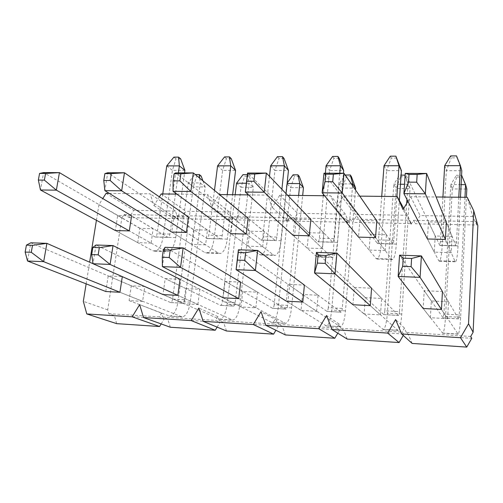 <?xml version="1.0" encoding="UTF-8"?>
<svg xmlns="http://www.w3.org/2000/svg" width="503" height="503" viewBox="0 0 503 503"><rect width="100%" height="100%" fill="white"/><g stroke="black" fill="none" stroke-linecap="round" stroke-linejoin="round"><path stroke-width="0.38" stroke-dasharray="2.52 1.89" d="M180.659 158.854L175.981 158.866L173.881 157.137M175.453 194.083L169.913 234.084C169.58 236.096 168.951 237.202 168.021 237.41L131.597 215.806L117.696 215.517L115.363 230.531L152.604 250.689L154.842 251.198C158.904 250.324 161.633 245.671 163.041 237.246L172.435 170.36L184.884 170.372M151.107 243.087L137.765 242.66L139.878 228.375L153.176 228.714L151.107 243.087L129.315 230.908L165.537 251.148L167.719 251.657C171.661 250.771 174.321 246.093 175.698 237.617L184.538 172.9M178.389 172.887L175.578 193.183M162.752 193.944L157.087 233.725C156.747 235.725 156.1 236.825 155.144 237.026L43.616 172.586L40.473 189.996M166.751 165.883L172.435 170.36L175.981 158.866M231.267 158.671L226.394 158.684L224.545 156.917M227.211 194.661L222.207 235.542C221.905 237.598 221.345 238.736 220.528 238.95L188.443 216.975L173.862 216.674L171.737 232.059L204.784 252.525L206.771 253.034C210.373 252.116 212.807 247.357 214.083 238.743L222.609 170.416L235.58 170.435M205.595 244.829L191.63 244.383L193.554 229.758L207.469 230.123L205.595 244.829L186.374 232.455L218.296 252.996L220.213 253.512C223.697 252.581 226.048 247.79 227.287 239.132L232.65 194.718M214.479 190.404L208.814 235.171C208.506 237.215 207.928 238.34 207.079 238.554L107.73 172.73L104.857 190.637M217.585 165.852L222.609 170.416L226.394 158.684M284.063 158.476L278.976 158.495L277.398 156.685M281.894 189.291L276.845 237.07C276.581 239.17 276.097 240.333 275.405 240.56L248.111 218.201L232.795 217.887L230.908 233.656L259.315 254.443L261.026 254.952C264.125 253.996 266.232 249.111 267.357 240.308L274.934 170.479L288.471 170.498M262.654 246.652L248.023 246.181L249.733 231.21L264.308 231.587L262.654 246.652L246.281 234.077L273.45 254.939L275.078 255.449C278.046 254.48 280.07 249.57 281.152 240.711L286.062 193.649M269.482 176.339L262.849 236.68C262.572 238.768 262.076 239.925 261.346 240.145L175.597 172.881L173.026 191.316M270.639 165.814L274.934 170.479L278.976 158.495M339.185 158.275L333.873 158.294L332.596 156.446M339.758 173.246L333.992 238.667C333.766 240.818 333.37 242.012 332.81 242.245L310.816 219.49L294.72 219.163L293.086 235.341L316.368 256.448L317.764 256.958C320.31 255.952 322.065 250.947 323.027 241.943L329.553 170.542L343.7 170.561M322.467 248.564L307.126 248.073L308.603 232.732L323.882 233.128L322.467 248.564L309.257 235.781L331.156 256.964L332.477 257.473C334.872 256.461 336.532 251.425 337.45 242.364L343.467 173.258M325.372 173.214L323.41 194.353M323.284 195.73L319.342 238.259C319.109 240.396 318.695 241.578 318.097 241.811L247.545 173.038M326.057 165.776L329.553 170.542L333.873 158.294M396.798 158.068L391.246 158.087L390.297 156.194M396.88 196.547L393.818 240.34C393.642 242.54 393.34 243.766 392.925 244.005L376.804 220.848L359.852 220.503L358.513 237.108L376.112 258.548L377.168 259.058C379.111 258.008 380.469 252.871 381.255 243.647L386.631 170.611L401.419 170.63M385.248 250.569L369.139 250.054L370.353 234.329L386.386 234.744L385.248 250.569L375.54 237.573L391.611 259.089L392.579 259.598C394.358 258.536 395.616 253.367 396.351 244.093L399.357 200.49M381.727 196.377L378.482 239.906C378.287 242.1 377.967 243.314 377.514 243.553L323.963 173.214M384.009 165.732L386.631 170.611L391.246 158.087M456.523 155.905L457.076 157.848L451.26 157.873L450.675 155.93M458.799 197.233L456.529 242.088L455.951 245.854L446.331 222.282L428.462 221.911L427.449 238.975L438.742 260.749L439.427 261.252C440.697 260.152 441.628 254.883 442.212 245.439L446.324 170.68L461.804 170.699L457.076 157.848M451.21 252.676L434.271 252.135L435.196 236.008L452.052 236.441L451.21 252.676L445.4 239.459L455.008 261.321L455.592 261.824C456.68 260.711 457.497 255.405 458.032 245.904L460.471 197.251M442.923 197.057L440.446 241.641L439.785 245.382L405.28 173.397M444.665 165.694L446.324 170.68L451.26 157.873M201.169 176.088L196.723 176.069L195.277 174.528M142.619 301.372L129.089 300.605L131.277 285.811L144.763 286.49L142.619 301.372L119.934 292.268L182.218 316.959C186.141 316.06 188.814 311.131 190.228 302.171L205.155 186.953L200.244 182.954L188.26 182.878L194.856 174.528M199.722 178.207L200.244 182.954L184.915 299.763L172.573 299.084L188.26 182.878L193.315 186.858L196.723 176.069M184.915 299.763C184.57 301.894 183.941 303.058 183.017 303.265L92.986 263.673M172.573 299.084C172.221 301.203 171.573 302.36 170.624 302.567L30.821 242.811L27.533 260.994M202.916 180.847L205.155 186.953L193.315 186.858L178.043 301.492C176.591 310.401 173.849 315.299 169.813 316.186L182.218 316.959M129.089 300.605L169.813 316.186M247.357 174.686L249.255 176.257L244.628 176.239L242.987 174.667M236.548 183.186L241.006 187.242L244.628 176.239M247.677 194.887L235.178 302.536C234.87 304.711 234.31 305.906 233.499 306.126L180.005 279.284L165.198 278.593L162.997 294.576L219.817 319.304C223.395 318.368 225.841 313.344 227.149 304.24L241.006 187.242L253.323 187.342L249.023 183.268L247.753 194.233M197.899 304.516L199.836 289.269L185.72 288.559L183.727 303.711L197.899 304.516L177.861 295.368L232.751 320.109C236.209 319.16 238.573 314.105 239.843 304.95L253.323 187.342L249.255 176.257M247.633 174.686L249.023 183.268L246.351 183.249M235.159 194.749L222.32 301.825C221.999 303.988 221.421 305.176 220.578 305.396L96.004 244.999L92.998 263.723M299.291 176.434L294.475 176.421L293.079 174.818M287.119 183.513L287.169 183.029M298.625 195.453L287.597 305.422L274.179 304.686L286.823 183.507L290.621 187.638L294.475 176.421M287.597 305.422C287.326 307.647 286.842 308.88 286.15 309.106L240.629 282.12L225.067 281.391L223.099 297.789L271.972 322.555C275.047 321.562 277.159 316.412 278.316 307.107L290.621 187.638L303.441 187.745M255.832 307.805L257.549 292.18L242.748 291.432L240.975 306.962L255.832 307.805L238.73 298.619L285.465 323.398C288.408 322.392 290.432 317.204 291.545 307.849L302.674 195.497M274.179 304.686C273.896 306.899 273.399 308.119 272.676 308.345L165.085 247.313L162.394 266.621M351.402 176.622L346.385 176.603L345.259 174.969M351.333 183.922L339.198 183.846L345.209 175.044M352.59 185.752L342.304 308.44L328.296 307.666L339.198 183.846L342.285 188.053L346.385 176.603M342.304 308.44C342.078 310.716 341.682 311.979 341.122 312.225L304.403 285.094L288.024 284.333L286.326 301.165L326.409 325.95C328.931 324.9 330.685 319.612 331.672 310.093L342.285 188.053L355.64 188.16M316.62 311.256L318.085 295.236L302.555 294.45L301.02 310.37L316.62 311.256L302.781 302.045L340.5 326.831C342.876 325.762 344.536 320.442 345.479 310.867L355.495 189.958M328.296 307.666C328.057 309.93 327.642 311.181 327.044 311.426L238.428 249.777M405.135 175.597L405.72 176.811L400.489 176.792L399.652 175.126L401.105 175.132M400.482 184.236L393.818 184.192L399.652 175.126M406.675 203.476L399.464 311.59L384.82 310.785L393.818 184.192L396.125 188.487L400.489 176.792M399.464 311.59C399.281 313.922 398.98 315.218 398.571 315.475L371.585 288.232L354.319 287.427L352.924 304.724L383.28 329.503C385.197 328.377 386.562 322.951 387.367 313.212L396.125 188.487L410.052 188.6L407.952 184.287L406.94 199.452M380.469 314.884L381.664 298.442L365.341 297.619L364.084 313.954L380.469 314.884L370.265 305.654L398.011 330.421C399.772 329.283 401.029 323.819 401.784 314.023L410.052 188.6L405.72 176.811M405.122 175.767L407.952 184.287L404.544 184.261M384.82 310.785C384.625 313.099 384.305 314.388 383.852 314.639L316.437 252.393M461.905 175.308L462.389 177.012L456.931 176.993L456.416 175.289L461.572 175.308M461.106 184.626L450.826 184.557L456.416 175.289M464.973 197.302L459.233 314.884L443.916 314.042L450.826 184.557L452.285 188.939L456.931 176.993M459.233 314.884L458.56 318.82L442.445 291.539L424.224 290.69L423.161 308.484L442.759 333.212C444.011 332.018 444.941 326.441 445.551 316.475L452.285 188.939L466.822 189.053L462.389 177.012M447.632 318.701L448.513 301.813L431.348 300.951L430.386 317.72L447.632 318.701L441.471 309.458L458.176 334.174C459.258 332.961 460.069 327.346 460.622 317.318L466.419 197.321M443.916 314.042L443.149 317.946L399.577 255.178M105.781 291.514L108.202 275.933L122.298 276.637M407.927 201.357L410.687 196.698L436.114 196.981M324.554 195.742L330.71 195.812L335.985 208.525L343.53 195.95L359.752 196.132M248.482 194.894L267.533 195.107L272.28 207.5L279.725 195.246L287.678 195.334M176.83 194.101L207.418 194.441L211.681 206.526L219.019 194.567L219.522 194.573M109.233 193.347L150.146 193.806L153.968 205.601L159.369 196.887M96.419 220.276L98.934 204.715L102.788 198.566M86.145 283.855L89.647 262.195M116.677 323.643L114.357 315.588L108.78 313.683L107.692 309.867L121.833 217.981L98.934 204.715M107.692 309.867L83.316 301.347M435.196 236.008L428.462 221.911M434.271 252.135L427.449 238.975M452.052 236.441L446.331 222.282M170.328 327.239L167.744 318.984L162.746 317.079L161.532 313.168L159.275 316.859L164.311 318.77L114.357 315.588M108.78 313.683L159.275 316.859M121.833 217.981L123.996 214.511L173.284 215.504L174.484 219.119L176.672 215.573L228.23 216.611L229.557 220.308L231.776 216.68L285.767 217.761L287.238 221.553L289.483 217.837L346.077 218.975L347.699 222.86L349.975 219.056L409.373 220.251L411.165 224.231L413.466 220.333L475.882 221.584L477.85 225.671M412.133 343.436L408.247 334.281L406.267 332.408L470.701 336.463M406.267 332.408L404.425 328.063L402.048 332.137L404.085 334.017L403.268 335.413M347.196 339.085L343.681 330.175L340.827 328.289L402.048 332.137M340.827 328.289L339.16 324.064L336.809 328.031L339.72 329.924L337.79 333.181M285.396 334.948L282.214 326.265L278.574 324.366L336.809 328.031M278.574 324.366L277.071 320.254L274.751 324.127L278.442 326.026L275.908 330.264M226.507 330.999L223.64 322.542L219.283 320.637L274.751 324.127M219.283 320.637L217.931 316.632L215.642 320.411L220.037 322.31L167.744 318.984M162.746 317.079L215.642 320.411M161.161 323.919L164.311 318.77M448.513 301.813L442.445 291.539M431.348 300.951L424.224 290.69M430.386 317.72L423.161 308.484M153.176 228.714L131.597 215.806M139.878 228.375L117.696 215.517M137.765 242.66L115.363 230.531M217.133 327.12L220.037 322.31M177.993 218.642L175.472 211.09L133.748 210.329L129.221 217.598L177.993 218.642L173.284 215.504M472.738 216.51L420.099 215.548L415.283 223.716L476.844 225.03L472.738 216.51L467.237 197.327M410.687 196.698L420.099 215.548M407.512 215.322L357.375 214.404L352.616 222.376L411.247 223.628L407.512 215.322L403.727 208.443M343.53 195.95L357.375 214.404M175.472 211.09L150.146 193.806M106.076 193.315L133.748 210.329M161.532 313.168L139.645 304.629M217.931 316.632L198.811 308.075M277.071 320.254L261.026 311.703M339.16 324.064L326.535 315.519M404.425 328.063L395.603 319.543M123.996 214.511L129.221 217.598M174.484 219.119L153.968 205.601M161.205 193.925L185.928 211.279L181.344 218.717L232.329 219.805L228.23 216.611M176.672 215.573L181.344 218.717M232.329 219.805L229.544 212.077L207.418 194.441M229.557 220.308L211.681 206.526M219.019 194.567L240.478 212.272L235.838 219.88L289.194 221.018L285.767 217.761M231.776 216.68L235.838 219.88M289.194 221.018L286.119 213.109L267.533 195.107M287.238 221.553L272.28 207.5M279.725 195.246L297.562 213.316L292.865 221.1L348.768 222.295L346.077 218.975M289.483 217.837L292.865 221.1M348.768 222.295L345.379 214.19L330.71 195.812M347.699 222.86L335.985 208.525M349.975 219.056L352.616 222.376M411.247 223.628L409.373 220.251M411.165 224.231L403.041 209.606M413.466 220.333L415.283 223.716M476.844 225.03L475.882 221.584M131.277 285.811L108.202 275.933M144.763 286.49L122.304 276.593M408.247 334.281L471.776 338.324M185.72 288.559L165.198 278.593M183.727 303.711L162.997 294.576M199.836 289.269L180.005 279.284M242.748 291.432L225.067 281.391M240.975 306.962L223.099 297.789M257.549 292.18L240.629 282.12M302.555 294.45L288.024 284.333M301.02 310.37L286.326 301.165M318.085 295.236L304.403 285.094M365.341 297.619L354.319 287.427M364.084 313.954L352.924 304.724M381.664 298.442L371.585 288.232M207.469 230.123L188.443 216.975M193.554 229.758L173.862 216.674M191.63 244.383L171.737 232.059M264.308 231.587L248.111 218.201M249.733 231.21L232.795 217.887M248.023 246.181L230.908 233.656M323.882 233.128L310.816 219.49M308.603 232.732L294.72 219.163M307.126 248.073L293.086 235.341M386.386 234.744L376.804 220.848M370.353 234.329L359.852 220.503M369.139 250.054L358.513 237.108M343.681 330.175L404.085 334.017M282.214 326.265L339.72 329.924M223.64 322.542L278.442 326.026M229.544 212.077L185.928 211.279M286.119 213.109L240.478 212.272M345.379 214.19L297.562 213.316M169.913 234.084L157.087 233.725M167.468 237.271L154.578 236.894M165.537 251.148L152.604 250.689M175.698 237.617L163.041 237.246M222.207 235.542L208.814 235.171M220.037 238.812L206.576 238.416M218.296 252.996L204.784 252.525M227.287 239.132L214.083 238.743M276.845 237.07L262.849 236.68M274.99 240.421L260.912 240.006M273.45 254.939L259.315 254.443M281.152 240.711L267.357 240.308M333.992 238.667L319.342 238.259M332.477 242.1L317.739 241.673M331.156 256.964L316.368 256.448M337.45 242.364L323.027 241.943M393.818 240.34L378.482 239.906M392.68 243.867L377.244 243.414M391.611 259.089L376.112 258.548M396.351 244.093L381.255 243.647M456.529 242.088L440.446 241.641M455.8 245.716L439.609 245.238M455.008 261.321L438.742 260.749M458.032 245.904L442.212 245.439M182.664 303.202L170.266 302.498M180.885 316.727L168.442 315.953M190.228 302.171L178.043 301.492M235.178 302.536L222.32 301.825M233.191 306.063L220.264 305.327M231.581 319.889L218.604 319.078M239.843 304.95L227.149 304.24M285.893 309.043L272.4 308.282M284.472 323.184L270.928 322.341M291.545 307.849L278.316 307.107M340.915 312.162L326.824 311.363M339.701 326.623L325.554 325.743M345.479 310.867L331.672 310.093M398.414 315.419L383.682 314.582M397.427 330.22L382.632 329.302M401.784 314.023L387.367 313.212M458.56 318.82L443.149 317.946M457.818 333.986L442.338 333.024M460.622 317.318L445.551 316.475M155.144 237.026L168.021 237.41M154.842 251.198L167.719 251.657M207.079 238.554L220.528 238.95M206.771 253.034L220.213 253.512M261.346 240.145L275.405 240.56M261.026 254.952L275.078 255.449M318.097 241.811L332.81 242.245M317.764 256.958L332.477 257.473M377.514 243.553L392.925 244.005M377.168 259.058L392.579 259.598M439.785 245.382L455.951 245.854M439.427 261.252L455.592 261.824M170.624 302.567L183.017 303.265M220.578 305.396L233.499 306.126M219.817 319.304L232.751 320.109M272.676 308.345L286.15 309.106M271.972 322.555L285.465 323.398M327.044 311.426L341.122 312.225M326.409 325.95L340.5 326.831M383.852 314.639L398.571 315.475M383.28 329.503L398.011 330.421M443.256 318.009L458.654 318.877M442.759 333.212L458.176 334.174"/><path stroke-width="0.75" d="M166.751 165.883L173.881 157.137L178.578 157.118L180.659 158.854L184.884 170.372L179.357 165.877L166.751 165.883L162.752 193.944M178.389 172.887L179.357 165.877L178.578 157.118M131.597 215.806L59.436 172.617L56.355 190.153L129.315 230.908L131.597 215.806M184.538 172.9L184.884 170.372M175.578 193.183L175.453 194.083M44.377 180.112L45.578 173.46L39.561 173.441L38.354 180.08L44.377 180.112L56.355 190.153L40.473 189.996L115.363 230.531L129.315 230.908M39.561 173.441L43.616 172.586L59.436 172.617L45.578 173.46M40.473 189.996L38.354 180.08M217.585 165.852L224.545 156.917L229.443 156.892L231.267 158.671L235.58 170.435L230.739 165.839L217.585 165.852L214.479 190.404M227.211 194.661L230.739 165.839L229.443 156.892M188.443 216.975L124.467 172.768L121.663 190.807L186.374 232.455L188.443 216.975M232.65 194.718L235.58 170.435M110.163 180.483L111.251 173.629L104.888 173.61L103.781 180.445L110.163 180.483L121.663 190.807L104.857 190.637L171.737 232.059L186.374 232.455M104.888 173.61L107.73 172.73L124.467 172.768L111.251 173.629M104.857 190.637L103.781 180.445M270.639 165.814L277.398 156.685L282.51 156.666L284.063 158.476L288.471 170.498L284.371 165.801L270.639 165.814L269.482 176.339M281.894 189.291L284.371 165.801L282.51 156.666M248.111 218.201L193.328 172.919L190.838 191.492L246.281 234.077L248.111 218.201M286.062 193.649L288.471 170.498M179.892 180.873L180.86 173.812L174.107 173.793L173.126 180.835L179.892 180.873L190.838 191.492L173.026 191.316L230.908 233.656L246.281 234.077M174.107 173.793L175.597 172.881L193.328 172.919L180.86 173.812M173.026 191.316L173.126 180.835M326.057 165.776L332.596 156.446L337.941 156.42L339.185 158.275L343.7 170.561L340.418 165.764L326.057 165.776L325.372 173.214M339.758 173.246L340.418 165.764L337.941 156.42M310.816 219.49L266.364 173.082L264.238 192.228L309.257 235.781L310.816 219.49M343.467 173.258L343.7 170.561M323.41 194.353L323.284 195.73M253.933 181.281L254.769 174.007L247.589 173.988L246.74 181.243L253.933 181.281L264.238 192.228L245.326 192.039L293.086 235.341L309.257 235.781M246.74 181.243L245.326 192.039L247.545 173.038L266.364 173.082L254.769 174.007M247.589 173.988L247.545 173.038M384.009 165.732L390.297 156.194L395.886 156.169L401.419 170.63L399.03 165.726L384.009 165.732L381.727 196.377M396.88 196.547L399.03 165.726L395.886 156.169M376.804 220.848L343.977 173.258L342.26 193.001L375.54 237.573L376.804 220.848M399.357 200.49L401.419 170.63M332.709 181.721L333.382 174.214L325.743 174.195L325.051 181.677L332.709 181.721L342.26 193.001L322.14 192.8L358.513 237.108L375.54 237.573M325.051 181.677L322.14 192.8L323.963 173.214L343.977 173.258L333.382 174.214M325.743 174.195L323.963 173.214M444.665 165.694L450.675 155.93L456.523 155.905L460.402 165.682L444.665 165.694L442.923 197.057M446.331 222.282L426.601 173.441L425.356 193.831L445.4 239.459L446.331 222.282M460.471 197.251L461.804 170.699L460.402 165.682L458.799 197.233M416.673 182.193L417.169 174.434L409.014 174.409L408.505 182.143L416.673 182.193L425.356 193.831L403.915 193.617L427.449 238.975L445.4 239.459M408.505 182.143L403.915 193.617L405.28 173.397L426.601 173.441L417.169 174.434M409.014 174.409L405.28 173.397M195.277 174.528L199.32 174.541L201.169 176.088L202.916 180.847M92.986 263.673L46.892 243.351L43.679 261.667L119.934 292.268L105.781 291.514L27.533 260.994L25.15 252.072L31.274 252.299L32.525 245.338L26.414 245.131L25.15 252.072M199.722 178.207L199.32 174.541M26.414 245.131L30.821 242.811L46.892 243.351L32.525 245.338M31.274 252.299L43.679 261.667L27.533 260.994M246.351 183.249L236.548 183.186L242.987 174.667L247.357 174.686M177.861 295.368L180.005 279.284L113.03 245.571L110.1 264.44L177.861 295.368L162.997 294.576L92.998 263.723L91.691 254.581L98.179 254.826L99.324 247.658L92.841 247.432L91.691 254.581M247.753 194.233L247.677 194.887M236.548 183.186L235.159 194.749M92.841 247.432L96.004 244.999L113.03 245.571L99.324 247.658M98.179 254.826L110.1 264.44L92.998 263.723M287.169 183.029L293.079 174.818L297.921 174.83L299.291 176.434L303.441 187.745L299.813 183.595L298.625 195.453M238.73 298.619L240.629 282.12L183.149 247.922L180.546 267.376L238.73 298.619L223.099 297.789L162.394 266.621L162.306 257.247L169.197 257.511L170.215 250.11L163.337 249.872L162.306 257.247M302.674 195.497L303.441 187.745M297.921 174.83L299.813 183.595L287.119 183.513M163.337 249.872L165.085 247.313L183.149 247.922L170.215 250.11M169.197 257.511L180.546 267.376L162.394 266.621M345.209 175.044L350.302 174.981L351.402 176.622L355.64 188.16L352.748 183.928L352.59 185.752M302.781 302.045L304.403 285.094L257.63 250.419L255.398 270.495L302.781 302.045L286.326 301.165L236.102 269.69L238.428 249.777L257.63 250.419L245.596 252.726L238.271 252.468L237.378 260.082L244.722 260.359L245.596 252.726M355.495 189.958L355.64 188.16M350.302 174.981L352.748 183.928L351.333 183.922M238.428 249.777L238.271 252.468M244.722 260.359L255.398 270.495L236.102 269.69L237.378 260.082M401.105 175.132L404.915 175.138L405.135 175.597M370.265 305.654L371.585 288.232L336.884 253.078L335.08 273.821L370.265 305.654L352.924 304.724L314.526 272.966L316.437 252.393L336.884 253.078L325.894 255.505L318.085 255.235L317.355 263.107L325.183 263.402L325.894 255.505M406.94 199.452L406.675 203.476M404.544 184.261L400.482 184.236M405.122 175.767L404.915 175.138M316.437 252.393L318.085 255.235M325.183 263.402L335.08 273.821L314.526 272.966L317.355 263.107M461.572 175.308L465.589 184.651L464.973 197.302M441.471 309.458L442.445 291.539L421.395 255.914L420.08 277.367L441.471 309.458L423.161 308.484L398.137 276.449L399.577 255.178L421.395 255.914L411.617 258.473L403.274 258.184L402.727 266.326L411.096 266.647L411.617 258.473M466.419 197.321L466.822 189.053L465.589 184.651L461.106 184.626M399.577 255.178L403.274 258.184M411.096 266.647L420.08 277.367L398.137 276.449L402.727 266.326M122.298 276.637L119.934 292.268M436.114 196.981L467.237 197.327L473.719 210.738L468.532 323.794L460.484 337.72L401.683 333.979L395.603 319.543L387.662 333.087L331.993 329.54L326.535 315.519L318.707 328.698L265.911 325.334L261.026 311.703L253.311 324.536L203.181 321.342L198.811 308.075L191.203 320.581L143.544 317.55L139.645 304.629L132.151 316.821L86.78 313.935L83.316 301.347L86.145 283.855M359.752 196.132L397.188 196.547L403.041 209.606L407.927 201.357M287.678 195.334L324.554 195.742M219.522 194.573L248.482 194.894M159.369 196.887L161.205 193.925L176.83 194.101M102.788 198.566L106.076 193.315L109.233 193.347M89.647 262.195L96.419 220.276M401.683 333.979L412.133 343.436L466.721 347.095L471.776 338.324L470.701 336.463L473.116 332.276L477.85 225.671L473.719 210.738M86.78 313.935L116.677 323.643L159.57 326.516L161.161 323.919M473.116 332.276L468.532 323.794M143.544 317.55L170.328 327.239L215.24 330.245L217.133 327.12M159.57 326.516L132.151 316.821M403.727 208.443L397.188 196.547M215.24 330.245L191.203 320.581M466.721 347.095L460.484 337.72M253.311 324.536L273.575 334.155L226.507 330.999L203.181 321.342M318.707 328.698L334.791 338.255L285.396 334.948L265.911 325.334M273.575 334.155L275.908 330.264M387.662 333.087L399.093 342.562L347.196 339.085L331.993 329.54M334.791 338.255L337.79 333.181M399.093 342.562L403.268 335.413"/></g></svg>
